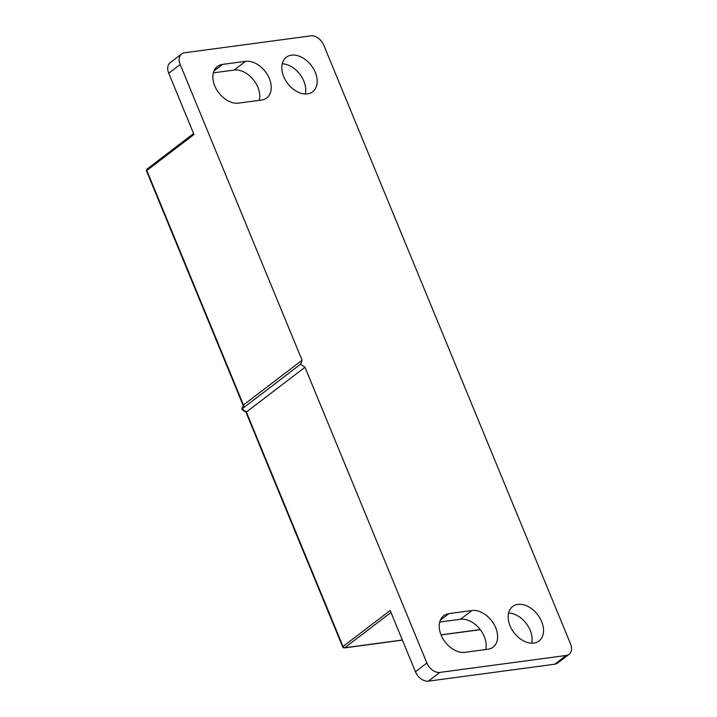 <?xml version="1.0" encoding="UTF-8"?>
<svg xmlns="http://www.w3.org/2000/svg" width="717" height="717" viewBox="0 0 717 717"><rect width="100%" height="100%" fill="white"/><g stroke="black" fill="none" stroke-linecap="round" stroke-linejoin="round"><path stroke-width="1.08" d="M222.584 64.396A21.725 14.86 52.6 0 0 217.385 66.493A21.725 14.86 52.6 0 0 214.768 85.879A21.725 14.86 52.6 0 0 238.546 103.123L261.526 100.048A21.725 14.86 52.6 0 0 266.724 97.951A21.725 14.86 52.6 0 0 267.584 75.016A21.725 14.86 52.6 0 0 245.564 61.321L222.584 64.396L213.989 70.956M448.95 613.609A21.725 14.86 52.6 0 0 443.751 615.706A21.725 14.86 52.6 0 0 441.134 635.083A21.725 14.86 52.6 0 0 464.912 652.336L487.892 649.252A21.725 14.86 52.6 0 0 493.09 647.155A21.725 14.86 52.6 0 0 493.959 624.22A21.725 14.86 52.6 0 0 471.929 610.526L448.95 613.609L440.355 620.169M531.664 643.203A21.725 14.86 52.6 0 0 530.213 630.351A21.725 14.86 52.6 0 0 508.613 612.999M510.065 625.842A21.725 14.86 52.6 0 0 539.041 640.989A21.725 14.86 52.6 0 0 541.658 621.612A21.725 14.86 52.6 0 0 512.682 606.465A21.725 14.86 52.6 0 0 510.065 625.842M305.299 93.99A21.725 14.86 52.6 0 0 303.847 81.146A21.725 14.86 52.6 0 0 282.238 63.786M283.699 76.638A21.725 14.86 52.6 0 0 312.675 91.785A21.725 14.86 52.6 0 0 315.292 72.399A21.725 14.86 52.6 0 0 286.316 57.252A21.725 14.86 52.6 0 0 283.699 76.638M243.941 406.109L243.466 404.988L242.05 408.887L246.37 412.024L304.994 367.274L426.875 663.001A11.848 8.102 52.6 0 0 439.853 672.412L566.224 655.463A11.848 8.102 52.6 0 0 569.056 654.325A11.848 8.102 52.6 0 0 570.481 643.749L323.806 45.261A11.848 8.102 52.6 0 0 310.837 35.85L184.457 52.789A11.848 8.102 52.6 0 0 181.625 53.936A11.848 8.102 52.6 0 0 180.2 64.512L302.09 360.239L300.665 364.137L304.994 367.274M246.37 412.024L343.013 646.492L390.182 610.49L415.43 671.739L426.875 663.001M259.303 100.344A21.725 14.86 52.6 0 0 253.074 79.372A21.725 14.86 52.6 0 0 234.109 70.06L213.361 72.838M180.2 64.512L168.746 73.251L193.993 134.509L146.824 170.512L243.466 404.988L302.09 360.239M168.746 73.251A11.848 8.102 -127.4 0 1 170.18 62.675L181.625 53.936M485.669 649.548A21.725 14.86 52.6 0 0 479.449 628.576A21.725 14.86 52.6 0 0 460.475 619.264L439.727 622.051M439.853 672.412L428.399 681.15L554.77 664.211L566.224 655.463M428.399 681.15A11.848 8.102 -127.4 0 1 415.43 671.739M569.056 654.325L557.611 663.064A11.848 8.102 -127.4 0 1 554.77 664.211M242.05 408.887L300.665 364.137M241.817 409.147L243.466 404.988M471.929 610.526L460.475 619.264M245.564 61.321L234.109 70.06M390.989 612.443L344.743 647.747L402.354 640.021M441.036 634.841L480.247 629.58M344.743 647.747A1.577 1.084 -127.4 0 1 343.013 646.492L342.699 646.94A1.577 1.577 0 0 0 344.366 647.908A1.577 1.075 -97.6 0 0 344.743 647.747M146.824 170.512A1.577 1.084 -127.4 0 1 147.021 169.104A1.577 1.577 0 0 0 146.519 170.96L146.824 170.512M480.318 629.678L441.072 634.939M402.398 640.129L344.366 647.908M342.699 646.94L245.985 412.302L241.871 409.317M193.599 133.541L147.021 169.104M243.162 405.446L146.519 170.96"/></g></svg>
